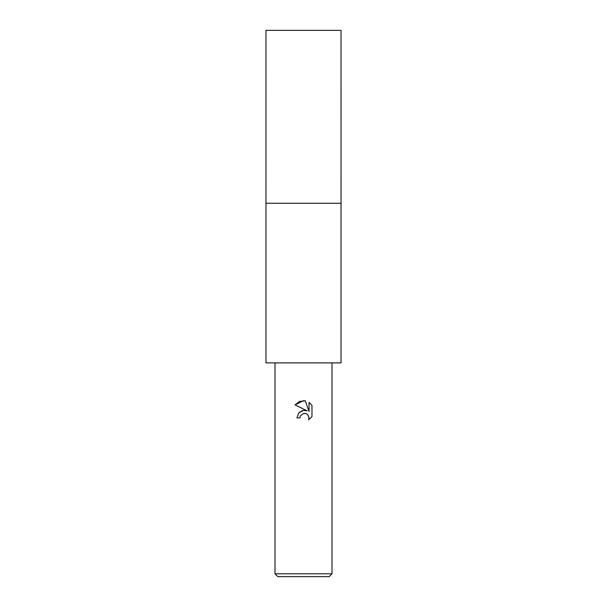 <?xml version="1.0" encoding="UTF-8"?>
<svg xmlns="http://www.w3.org/2000/svg" width="607" height="607" viewBox="0 0 607 607"><rect width="100%" height="100%" fill="white"/><g stroke="black" fill="none" stroke-linecap="round" stroke-linejoin="round"><path stroke-width="0.46" stroke-dasharray="3.04 2.28" d="M341.028 362.88L265.972 362.88M332.006 573.797L274.994 573.797M329.153 576.65L277.847 576.65M300.245 416.212L302.802 413.617M311.968 416.622L311.968 405.377M298.955 412.707L296.944 417.874L299.941 417.874M303.31 410.408L302.415 410.605M295.032 404.861L307.127 410.825M303.022 413.542L303.5 413.405M305.488 413.405L308.053 415.006M309.031 402.411L309.031 411.523L305.336 400.886M341.028 30.35L265.972 30.35"/><path stroke-width="0.91" d="M303.5 203.269L341.028 203.269L341.028 362.88L265.972 362.88L265.972 203.269L303.5 203.269M303.5 413.405L300.419 415.81L299.941 417.874L296.944 417.874L298.803 412.881L303.5 410.385L307.127 410.825L295.032 404.861L303.5 400.688L305.336 400.886L309.031 411.523L309.031 402.411L311.968 405.377L311.968 416.622L308.561 419.885L309.046 417.851L307.711 414.634L306.239 413.64L303.5 413.405L305.488 413.405M332.006 573.797L329.153 576.65L277.847 576.65L274.994 573.797L332.006 573.797L332.006 362.88M299.941 417.874L300.245 416.212M308.053 415.006L309.046 417.851L308.561 419.885L311.968 416.622M307.127 410.825L303.31 410.408M302.415 410.605L298.955 412.707M311.968 405.377L309.031 402.411M305.336 400.886L299.577 401.386L295.032 404.861M265.965 203.269L265.972 30.35L341.028 30.35L341.035 203.269L265.972 203.269M274.994 362.88L274.994 573.797"/></g></svg>
